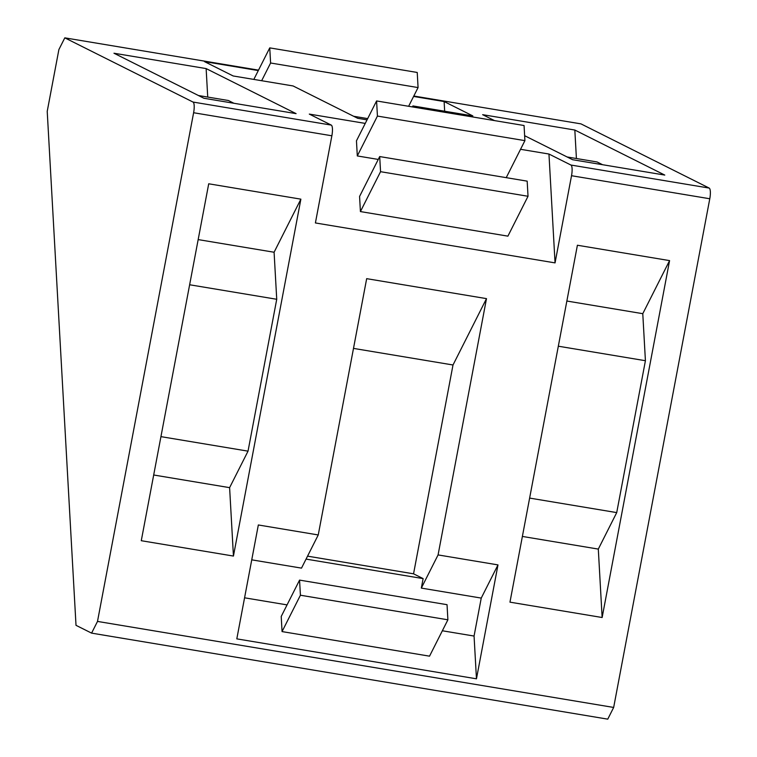<?xml version="1.0" encoding="UTF-8"?>
<svg xmlns="http://www.w3.org/2000/svg" width="757" height="757" viewBox="0 0 757 757"><rect width="100%" height="100%" fill="white"/><g stroke="black" fill="none" stroke-linecap="round" stroke-linejoin="round"><path stroke-width="1.14" d="M529.626 498.087L616.718 512.603L598.304 549.09L602.137 617.513L669.576 260.607L577.402 245.24L509.963 602.156L602.137 617.513M522.377 536.439L598.304 549.09M558.325 346.204L645.418 360.72L616.718 512.603M566.861 301.031L642.778 313.682L645.418 360.72M669.576 260.607L642.778 313.682M524.629 135.692L572.614 159.718L664.778 175.075L574.828 130.034L576.418 158.516M567.107 156.964L597.074 161.96L602.581 164.714M494.472 120.59L482.654 114.676L574.828 130.034M233.44 556.064L141.275 540.706L208.714 183.79L300.879 199.157L274.091 252.242L276.731 299.28L248.031 451.153L229.608 487.65L233.44 556.064L300.879 199.157M160.938 436.638L248.031 451.153M153.69 474.999L229.608 487.65M189.629 284.764L276.731 299.28M198.164 239.59L274.091 252.242M206.131 68.584L113.966 53.227L203.917 98.268L296.091 113.635L206.131 68.584L207.73 97.066M198.419 95.514L228.387 100.511L233.894 103.264M281.216 616.472L282.058 631.584L300.415 595.229L299.564 580.108L281.216 616.472M282.058 631.584L429.531 656.168L447.889 619.803L447.037 604.682L299.564 580.108M300.415 595.229L447.889 619.803M261.657 80.715L270.599 63.001L269.747 47.88L253.832 79.419M408.629 106.283L418.072 87.575L417.23 72.464L269.747 47.88M270.599 63.001L418.072 87.575M353.595 116.256L367.675 118.603M379.702 156.567L359.575 196.451L360.417 211.572L380.553 171.688L379.702 156.567L527.175 181.15L528.026 196.271L507.9 236.146L360.417 211.572M376.589 100.946L356.462 140.83L357.304 155.942L377.431 116.067L376.589 100.946L524.062 125.52L524.913 140.641L377.431 116.067M378.254 159.434L357.304 155.942M506.225 177.658L524.913 140.641M380.553 171.688L528.026 196.271M476.465 678.811L236.809 638.87L258.336 524.97L318.243 534.953L366.672 278.661L486.496 298.627L453.008 364.988L413.549 573.815L423.125 578.603L421.327 588.094L481.244 598.087L474.062 636.05L476.465 678.811L497.983 564.902L481.244 598.087M251.75 559.839L301.504 568.129L318.243 534.953M416.123 107.532L412.915 105.933L472.832 115.916L444.122 101.542L444.662 111.222M412.915 105.933L412.423 106.917M367.041 119.861L357.692 118.3L293.091 85.957L233.184 75.974L204.475 61.601L258.298 70.571M413.596 96.451L444.122 101.542M244.568 597.803L287.054 604.89M442.353 630.77L474.062 636.05M555.051 262.887L571.526 175.719A9.69 2.564 -80.5 0 0 570.92 165.035L548.957 154.031L555.051 262.887L315.404 222.946L331.869 135.787A9.69 2.564 -80.5 0 0 331.273 125.094L309.301 114.089L365.243 123.41M520.542 149.299L548.957 154.031M307.55 556.149L413.549 573.815M306.065 559.101L423.125 578.603M353.5 348.4L453.008 364.988M47.218 111.364L76.012 625.329L91.588 633.126L97.502 621.421L193.612 112.736A9.69 2.564 -80.5 0 0 193.016 102.053L64.809 37.85L58.895 49.555L47.218 111.364M91.588 633.126L607.757 719.15L613.662 707.445L709.782 198.76A9.69 2.564 -80.5 0 0 709.177 188.077L580.969 123.874L413.814 96.016M64.809 37.85L258.515 70.136M97.502 621.421L613.662 707.445M497.983 564.902L438.076 554.919L486.496 298.627M421.327 588.094L438.076 554.919M193.016 102.053L331.273 125.094M570.92 165.035L709.177 188.077M193.612 112.736L331.869 135.787M571.526 175.719L709.782 198.76"/></g></svg>
